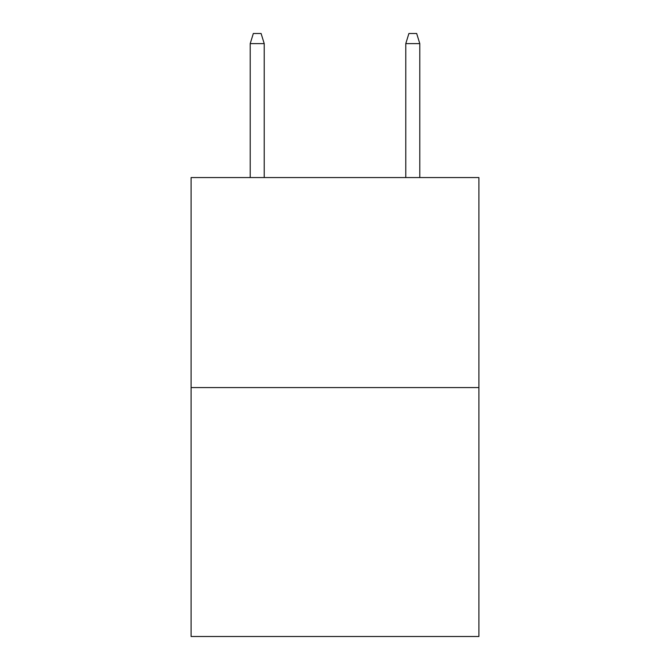 <?xml version="1.0" encoding="UTF-8"?>
<svg xmlns="http://www.w3.org/2000/svg" width="670" height="670" viewBox="0 0 670 670"><rect width="100%" height="100%" fill="white"/><g stroke="black" fill="none" stroke-linecap="round" stroke-linejoin="round"><path stroke-width="1" d="M478.908 387.587L478.908 177.558L191.092 177.558L191.092 636.5L478.908 636.5L478.908 387.587L191.092 387.587M264.215 177.558L264.215 43.609L250.212 43.609L250.212 177.558M250.212 43.609L253.327 33.5L261.099 33.5L264.215 43.609M405.786 43.609L408.901 33.5L416.673 33.5L419.788 43.609L405.786 43.609L405.786 177.558M419.788 43.609L419.788 177.558"/></g></svg>
